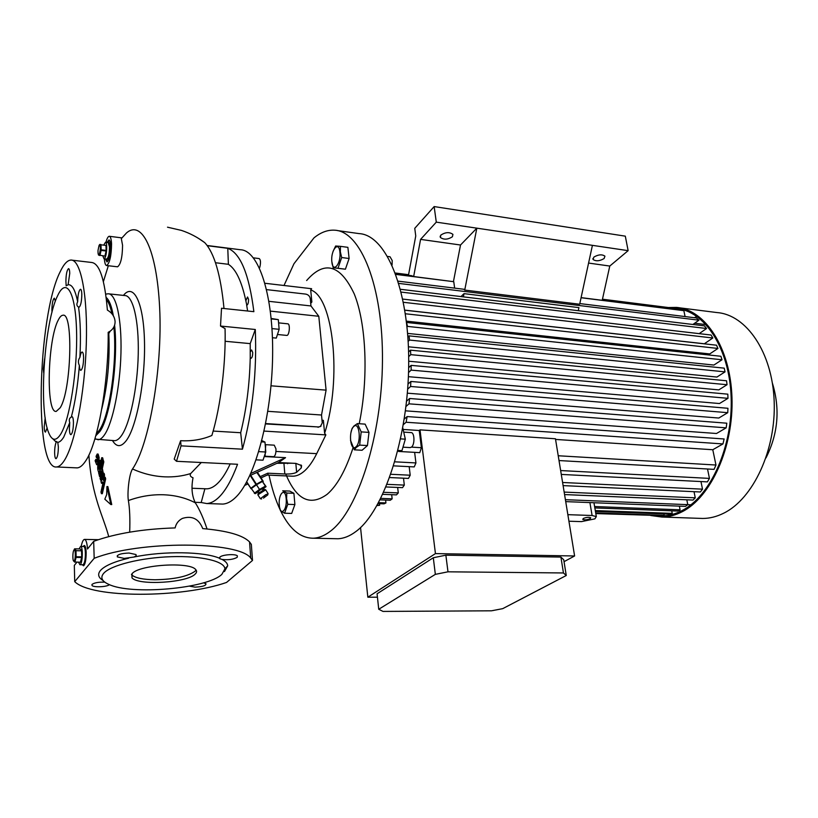 <?xml version="1.0" encoding="UTF-8"?>
<svg xmlns="http://www.w3.org/2000/svg" width="818" height="818" viewBox="0 0 818 818"><rect width="100%" height="100%" fill="white"/><g stroke="black" fill="none" stroke-linecap="round" stroke-linejoin="round"><path stroke-width="1.23" d="M103.845 244.868L105.461 242.292C107.383 241.934 106.994 254.296 104.97 257.803L103.978 258.764L102.802 255.87M103.978 258.764L106.729 259.091C108.457 257.772 109.377 253.723 109.5 246.944L108.211 242.639C110.144 242.271 109.755 254.633 107.72 258.13L106.647 259.081M99.05 245.431C100.716 245.298 100.818 248.263 99.356 254.306C98.375 255.584 97.925 254.286 98.017 250.41L99.05 245.431M99.99 255.236L104.827 256.116L99.99 255.236L101.105 250.4L106.095 251.014L106.146 250.42L101.156 249.817L101.105 250.4M101.156 249.817L100.982 244.807L105.972 245.42L100.982 244.807M100.9 244.5L99.551 244.49M99.847 255.523L98.497 255.022M106.146 250.42L105.972 245.42M104.98 255.84L106.095 251.014M108.017 259.245L109.275 257.915M110.563 244.408L109.581 242.803L108.293 242.649M79.101 548.909L80.583 546.434C82.935 545.698 82.833 561.935 80.461 564.369L79.908 564.727L78.538 562.232M79.908 564.727L82.976 564.768C84.551 563.622 85.358 559.696 85.42 552.988C85.236 548.817 84.643 546.649 83.64 546.485C86.013 545.749 85.921 561.966 83.528 564.4L82.863 564.768M73.957 550.125C75.573 547.763 75.849 559.072 74.213 560.862C72.597 563.142 72.332 551.935 73.957 550.125M74.919 561.997L80.328 562.252L74.919 561.997L76.074 557.406L81.647 557.487L81.708 556.843L76.135 556.772L76.074 557.406M76.135 556.772L75.992 550.708L81.555 550.8L75.992 550.708M75.9 550.258L74.591 548.827L80.133 548.919L81.463 550.35M73.845 550.279L74.591 548.827M73.467 560.811L74.765 562.181M81.708 556.843L81.555 550.8M80.481 562.068L81.647 557.487M84.397 564.778L82.976 564.768M85.225 546.506L83.753 546.485M257.967 494.43L258.151 493.53L264.357 489.461M265.676 489.849L257.854 494.818L260.267 498.581M263.447 498.142L267.783 494.9L263.447 498.142M261.576 498.97L260.318 498.704L265.819 494.645L267.977 493.98M264.398 497.242L265.492 496.424L264.398 497.242M259.101 492.477L258.294 491.209L262.2 488.724M252.23 487.896L258.877 483.029L261.719 481.843M258.621 491.72L255.083 493.714L251.32 488.571L256.484 484.757L262.394 481.465L266.095 486.638L262.537 489.246M254.326 493.254L259.5 489.45L256.484 484.757M259.5 489.45L265.4 486.137L262.394 481.465M265.4 486.137L266.095 486.638M246.596 482.058L250.86 488.264L246.729 481.812M251.525 488.888L250.686 488.438M250.196 475.483L255.973 484.491L256.423 484.195L250.697 475.258M256.832 472.467L262.547 480.831L257.097 472.344M257.384 472.211L263.253 481.352L262.772 481.751M263.253 481.352L262.547 480.831M262.271 480.943L256.423 484.195M255.973 484.491L250.86 488.264M220.635 504.011L222.649 504.082C226.954 503.898 231.341 501.608 235.819 497.211C254.858 479.041 271.821 416.812 272.619 355.758C273.549 294.613 258.498 250.032 240.349 249.735L207.128 245.492M250.298 351.842L251.607 349.971L252.701 352.435C252.731 355.779 252.159 357.752 250.973 358.356L250.236 357.599L250.216 343.621L225.103 341.27M245.84 300.799L247.537 296.985L248.539 299.276C248.56 302.64 247.987 304.633 246.801 305.247L245.84 300.799C241.658 281.228 235.85 269.061 228.396 264.306L215.482 262.731M213.14 431.066L240.686 432.732L242.455 449.184C252.701 411.904 256.985 371.996 255.288 329.49L220.512 326.045L221.525 308.253L253.866 311.668C249.112 274.204 240.41 253.089 227.772 248.324L207.291 245.707M242.455 449.184L181.044 445.851L176.514 461.301L174.203 459.092L180.604 440.718L181.044 445.851M204.899 488.755L201.197 502.528L206.729 503.54C210.921 503.356 215.195 501.045 219.551 496.618C225.972 490.023 231.964 479.236 237.547 464.276L176.514 461.301M271.177 318.468L278.304 319.623L271.228 318.897M278.304 319.623L279.142 329.306L271.995 328.591M279.142 329.306L276.29 338.09L272.435 337.722M286.617 335.39L286.781 335.411C289.327 335.789 290.441 324.092 287.885 323.826L279.142 322.926M311.024 288.642L311.627 288.713L310.697 289.981L311.863 301.985L310.564 301.842M311.627 288.713L264.96 283.273M290.881 476.107L293.028 476.209C296.934 476.117 300.881 474.256 304.879 470.606C309.04 466.751 312.987 461.107 316.709 453.653L325.861 434.89L324.613 433.305C342.282 378.979 333.243 296.484 310.697 289.981M285.748 474.011C296.382 499.87 310.196 506.628 327.19 494.266C337.139 485.677 345.738 470.238 352.998 447.937M359.225 423.724C368.662 378.008 366.311 323.611 354.214 293.856C340.298 264.5 324.439 260.063 306.638 280.543M266.596 289.623L305.676 294.091C308.243 294.623 309.766 296.116 310.247 298.58L310.963 305.952L268.938 301.331M270.369 311.126L318.795 316.28L310.963 305.952M271.014 385.81L326.085 390.135L318.795 316.28M267.834 411.311L321.515 415.012L326.085 390.135M265.666 423.56L318.366 426.955L320.359 426.567L322.272 422.896L321.515 415.012M265.594 423.928L318.366 426.955M321.045 426.127L318.008 427.293M205.154 488.765L206.882 488.837C210.717 488.683 214.633 486.526 218.621 482.354C222.619 478.131 226.474 471.976 230.175 463.918M240.686 432.732C246.433 409.409 249.613 384.368 250.236 357.599M255.288 329.49L250.216 343.621M295.84 463.397L296.617 472.283C294.102 473.632 290.165 474.195 284.817 473.98L267.752 473.193L268.202 474.614L261.034 477.906M276.924 463.305L292.445 463.223M245.983 483.172L247.016 482.702M260.226 476.638L267.752 473.193M250.799 473.469L285.543 457.661L264.848 456.587M285.543 457.661L278.621 462.538L295.952 463.407L301.586 465.616L301.259 467.947L300.993 464.931M296.617 472.283L301.259 467.947M201.197 502.528L195.052 502.313M247.619 311.004L246.678 305.226M227.772 248.324L228.396 264.306M324.613 433.305L323.355 420.329L322.016 420.248M325.861 434.89L264.102 431.086M249.797 475.667L278.621 462.538M287.517 462.978L287.578 463.694M244.705 485.411L247.823 483.97M311.863 301.985L310.717 303.355M323.539 364.388L321.617 344.93M294.889 504.553L291.668 513.428L284.572 513.213L287.772 504.307L286.597 498.643L286.811 493.039L282.701 490.8L289.756 491.076L293.907 493.315L294.889 504.553L287.772 504.307M357.374 423.601L365.114 424.123L368.99 432.385L367.446 445.565L362.067 450.268L354.337 449.828L356.229 447.436L359.664 445.104L361.198 431.894L357.374 423.601L353.959 425.994L352.088 428.468L350.942 432.661M340.472 246.351L347.885 247.343L349.112 258.498L345.411 269.204L333.192 267.752L337.998 268.273L341.668 257.527L340.339 251.832L340.472 246.351L335.636 246.013L333.049 251.443M283.999 285.492L293.969 263.733L313.969 237.885C320.809 232.292 327.732 229.735 334.756 230.206C360.677 231.279 383.141 286.003 382.456 360.983C381.965 435.871 357.803 510.647 330.717 530.954C324.828 535.555 319.03 537.968 313.325 538.213C300.472 538.193 289.633 529.195 280.83 511.23M269.01 475.146C271.862 488.561 275.615 500.207 280.267 510.074M334.828 538.684L337.875 538.755C343.764 538.52 349.746 536.138 355.82 531.588C383.724 511.485 408.417 437.518 408.703 363.386C409.194 289.173 385.871 234.838 359.102 233.611L337.364 230.564M398.806 450.779L398.581 451.444L398.509 450.779M403.366 424.603L406.106 422.252L722.959 443.929L724.124 438.98L407.129 416.577L406.106 422.252M407.129 416.577L404.266 419.061M405.984 406.485L409 403.826L726.18 427.845L716.496 433.499L405.442 410.83M726.18 427.845L726.803 423.192L409.603 398.499L409 403.826M409.603 398.499L406.587 401.188M407.661 389.143L410.605 386.485L727.744 412.681L718.797 418.039L407.344 393.172M727.744 412.681L727.948 408.284L410.871 381.464L410.605 386.485M410.871 381.464L408.008 384.071M408.54 372.538L411.147 370.114L727.979 398.335L719.472 403.54L408.386 376.669M727.979 398.335L727.815 394.164L411.127 365.37L411.147 370.114M411.127 365.37L408.652 367.681M408.683 356.638L410.779 354.644L727.038 384.726L718.797 389.889L408.714 361.219M727.038 384.726L726.548 380.779L410.493 350.165L410.779 354.644M410.493 350.165L408.591 351.985M407.885 336.975L409.031 335.861L409.552 340.073L408.162 341.423M406.566 322.67L407.528 326.402L407.027 326.893M402.763 299.081L711.087 335.032L712.836 337.987L704.349 343.775L404.818 310.124M404.838 310.196L716.527 345.206L717.948 348.448L709.727 353.928L406.382 321.137M406.761 322.476L720.893 356.27L721.997 359.767L713.899 365.053L407.62 333.407M409.031 335.861L724.227 368.151L725.034 371.873L716.926 377.057L408.427 346.791M574.604 555.974L435.442 553.602L420.012 429.859L555.453 438.765L574.604 555.974L564.042 561.669M435.442 553.602L367.834 597.201L377.446 597.201M420.012 429.859L419.245 430.503L403.55 429.47M398.581 451.444L419.777 452.651L421.382 447.712L419.245 430.503M393.632 465.861L414.235 466.904L415.933 462.937L414.634 452.354M389.695 477.548L408.458 478.418L410.207 475.217L409.184 466.649M386.024 486.955L402.517 487.661L404.317 485.094L403.499 478.193M382.773 494.338L396.454 494.88L398.284 492.906L397.65 487.446M380.063 499.859L390.288 500.248L392.149 498.827L391.679 494.685M385.615 500.074L385.932 502.937L378.591 502.671M378.08 503.612L384.051 503.827L385.932 502.937M379.46 503.663L379.644 505.268L377.21 505.176M376.986 505.585L379.644 505.268M360.544 527.538L367.834 597.201M568.929 521.219L581.445 521.618L594.911 518.847L596.322 516.598L592.099 515.504L567.856 514.665M679.369 506.137L680.085 509.808L594.604 506.546M680.085 509.808L677.744 511.056L594.839 507.937M565.412 499.686L687.774 504.655L685.484 506.373L565.719 501.618M686.813 499.798L687.774 504.655M564.164 492.088L695.259 497.825L693.03 500.064L564.573 494.573M694.032 491.679L695.259 497.825M562.6 482.487L702.509 489.164L700.351 491.976L563.111 485.606M700.965 481.546L702.509 489.164M560.647 470.554L709.451 478.397L707.396 481.884L561.281 474.42M707.519 468.99L709.451 478.397M558.234 455.759L715.965 465.023L712.785 449.736L555.565 439.43M715.965 465.023L714.063 469.368L559.011 460.554M671.742 510.831L672.232 513.377L595.289 510.575M595.443 511.454L669.84 514.144L672.232 513.377M663.94 513.929L664.206 515.36L595.698 512.927M595.76 513.305L664.206 515.36M655.964 515.432L595.801 513.581M581.077 297.732L683.858 310.666L680.975 309.685L602.345 299.756M581.097 297.629L602.222 300.298L609.778 266.054L628.132 250.656L625.31 236.157L434.154 206.576L414.757 228.334L415.749 235.942L408.468 275.298M685.085 316.566L683.858 310.666M579.809 303.57L696.343 317.957L698.95 320.186L692.897 324.48M588.582 263.069L609.778 266.054M395.871 274.408L453.755 281.699L413.663 276.545L420.575 239.388L436.291 222.138L628.132 250.656M593.868 257.087L593.04 259.459C595.913 261.453 599.594 261.157 604.093 258.56L604.942 256.167C602.058 254.163 598.367 254.47 593.868 257.087M440.83 235.083L440.329 237.414C443.765 239.909 447.794 239.684 452.415 236.75L452.927 234.377C449.471 231.883 445.442 232.118 440.83 235.083M420.575 239.388L460.514 245.011L453.448 281.556M592.416 245.349L579.665 304.235L464.726 290.083L476.843 228.161L460.514 245.011M697.069 316.525L694.247 317.691M679.063 510.36L680.627 511.291M655.975 515.483L661.793 515.882C668.551 515.851 675.31 514.082 682.059 510.565C710.556 496.107 732.989 446.618 731.149 397.425C729.513 348.182 704.492 310.574 676.22 308.56L674.543 308.447M650.739 515.514L661.854 517.037C668.664 517.007 675.474 515.217 682.273 511.69C711.087 497.109 733.807 447.068 731.957 397.313C730.321 347.497 705.014 309.47 676.435 307.415L668.275 307.527M699.441 518.346L702.703 518.459C709.697 518.428 716.67 516.69 723.623 513.234C753.112 498.949 776.21 449.92 774.165 401.096C772.345 352.221 746.343 314.746 717.028 312.568L679.318 307.783M765.996 457.875C778.122 433.806 780.26 408.898 772.407 383.151M725.034 371.873L409.552 340.073M392.149 498.827L380.81 498.387M383.703 492.313L398.284 492.906M387.098 484.348L404.317 485.094M390.861 474.287L410.207 475.217M394.849 461.822L415.933 462.937M411.474 447.129L421.382 447.712M712.785 449.736L722.959 443.929M721.997 359.767L407.528 326.402M717.948 348.448L405.391 313.764M712.836 337.987L403.417 302.292M400.462 289.296L704.441 325.871L706.578 328.509L699.185 333.642M706.578 328.509L401.168 292.087M398.141 281.157L463.98 289.275L464.726 290.083M460.984 296.576L464.031 293.642L578.929 307.619L578.265 310.687M698.95 320.186L398.826 283.406M674.635 308.887L674.513 308.314L602.467 299.204M395.36 273.018L408.581 274.695M453.755 281.699L454.655 288.13M413.663 276.545L411.679 275.697L395.595 273.672M436.291 222.138L434.154 206.576M463.407 296.873L464.031 293.642M377.078 593.786L433.295 557.753L435.35 574.359L378.734 609.267L377.078 593.786M378.734 609.267L382.988 611.424L491.526 610.801L502.712 608.653L566.26 575.514L563.735 559.757L560.913 557.078L445.861 555.177L433.295 557.753M566.26 575.514L563.449 572.958L447.988 571.813L435.35 574.359M560.913 557.078L563.449 572.958M445.861 555.177L447.988 571.813M590.156 518.694L590.729 517.763C588.868 517.007 586.404 517.242 583.316 518.469L582.753 519.389C584.604 520.146 587.079 519.911 590.156 518.694M286.188 498.796C287.343 510.616 280.073 516.996 279.296 505.033C278.14 493.459 285.318 486.771 286.188 498.796M279.684 507.681L280.492 510.81L284.572 513.213M293.907 493.315L286.811 493.039M368.99 432.385L361.198 431.894M353.775 426.515C359.317 420.8 361.638 442.334 355.932 446.884C350.37 452.282 348.182 431.117 353.775 426.515M367.446 445.565L359.664 445.104M350.493 440.299L354.337 449.828M331.842 261.637L333.192 267.752M331.863 261.832C330.431 250.441 338.785 240.052 339.889 252.067C341.331 263.723 332.854 273.815 331.863 261.832M345.411 269.204L337.998 268.273M349.112 258.498L341.668 257.527M58.303 319.991C47.556 339.409 45.706 413.632 56.237 411.393L60.154 407.804C71.319 391.014 73.528 311.944 62.925 315.247C61.411 315.308 59.867 316.883 58.303 319.991M57.792 295.359C44.458 321.147 38.518 407.108 48.354 431.873C51.739 440.912 55.849 441.669 60.706 434.133C69.806 419.695 77.669 369.818 76.565 331.106C75.593 292.179 66.432 277.046 57.863 295.206L57.792 295.359M57.781 442.354L58.364 446.965C58.252 453.612 57.475 457.528 56.013 458.704C55.205 458.55 54.745 456.669 54.632 453.08C54.632 448.264 55.164 444.624 56.217 442.149L56.013 441.331L57.781 442.354C59.714 442.16 61.708 440.391 63.763 437.047L69.755 422.589C68.824 419.839 69.346 418.008 71.319 417.098C75.113 402.517 77.802 385.288 79.377 365.39L79.111 364.879C77.966 362.272 78.221 359.787 79.898 357.425C80.91 337.609 80.461 320.789 78.528 306.965C76.8 306.096 76.432 304.521 77.424 302.251L77.659 301.791C75.266 289.971 72.086 284.286 68.119 284.746L66.166 285.83L65.9 281.239C66.053 274.214 66.933 270.022 68.548 268.631C69.244 268.764 69.642 270.318 69.755 273.304L68.119 284.746M71.319 417.098L71.953 416.628C72.812 416.781 73.303 418.673 73.446 422.313C73.334 429.297 72.485 433.417 70.88 434.675C70.011 434.522 69.51 432.61 69.387 428.959L69.755 422.589M79.898 357.425C80.522 354.01 81.258 352.21 82.117 352.006C82.966 352.159 83.456 353.959 83.6 357.415C83.487 364.685 82.567 369 80.839 370.349C80.031 370.237 79.55 368.581 79.377 365.39M77.659 301.791C77.874 294.705 78.804 290.533 80.471 289.255C81.238 289.398 81.688 291.055 81.82 294.235C81.677 301.535 80.747 305.881 79.019 307.292L78.528 306.965M64.285 460.544C74.796 444.552 84.796 393.468 86.289 344.388C87.874 295.247 80.767 259.623 71.033 260.063C67.424 260.185 63.794 264.102 60.154 271.821C37.383 316.382 33.753 470.401 56.646 466.966C59.1 466.781 61.647 464.644 64.285 460.544M52.761 438.765L56.217 442.149M47.147 427.916L45.45 432.119C44.724 431.976 44.305 430.217 44.213 426.863L45.184 417.804M43.732 372.957L43.272 368.99L44.642 358.683M52.015 312.159L51.892 310.114C52.035 303.437 52.853 299.449 54.315 298.161L55.358 301.188M76.084 467.835L77.199 467.886C79.796 467.712 82.485 465.595 85.256 461.536C97.454 444.941 108.702 383.806 108.18 332.323L110.174 331.178C113.498 328.734 115.133 325.523 115.082 321.546C114.694 316.719 112.127 312.895 107.383 310.073C104.765 279.122 99.469 263.253 91.493 262.455L72.015 260.175M123.436 295.41C133.446 282.517 143.539 302.067 144.469 341.014C145.543 379.828 136.79 426.587 126.35 440.503C121.166 447.313 116.555 447.334 112.495 440.554M220.512 326.045L225.062 328.601C226.013 362.047 220.88 406.055 211.872 435.483C202.363 439.552 191.944 441.291 180.604 440.718M117.403 266.791L117.557 266.811C120.716 264.49 122.393 257.312 122.567 245.288L121.33 238.621L126.555 232.895C141.759 219.694 156.749 248.836 159.663 308.018C162.629 367.814 149.173 445.166 132.516 468.99C128.988 474.092 127.127 493.837 128.385 500.555C140.113 496.301 151.872 494.369 163.661 494.767C175.42 495.258 185.983 497.947 195.349 502.835C191.903 495.943 191.126 487.6 193.038 477.784C190.4 476.761 189.623 475.35 190.696 473.55L201.248 462.559M108.712 536.598C103.906 517.641 91.616 496.761 88.886 455.033M103.395 281.627L108.334 265.738M105.951 242.353C106.994 238.416 108.099 236.392 109.275 236.279C110.553 236.525 111.32 239.071 111.555 243.928C111.35 255.993 109.714 263.202 106.626 265.543C105.43 265.349 104.684 263.099 104.387 258.815M105.481 258.948L106.943 261.883C109.254 260.134 110.491 254.735 110.635 245.686C110.461 242.036 109.888 240.124 108.927 239.95L107.046 242.486M109.418 240.185L107.956 242.598M106.391 259.05L107.362 261.76M128.385 500.555C129.735 508.459 130.164 518.99 129.684 532.15M249.541 541.905L250.727 558.06L252.506 560.432L251.331 544.379L249.541 541.905C242.834 535.166 227.23 530.739 202.741 528.602C198.876 518.827 192.107 515.422 182.424 518.397C178.477 520.432 176.044 523.602 175.134 527.917C142.853 528.929 115.706 533.408 93.681 541.332L94.182 558.316L74.714 581.649L74.326 565.412L76.902 562.211M195.349 502.835C199.602 509.583 203.498 518.305 207.036 528.97M198.263 238.222L204.725 242.629C214.306 252.895 220.727 274.807 223.989 308.345M250.727 558.06C238.907 541.179 139.51 540.361 94.182 558.316M252.506 560.432L226.555 582.447C181.903 598.081 91.596 598.582 74.714 581.649M83.201 546.475L84.193 545.483C85.307 545.667 85.972 548.07 86.166 552.702C86.105 560.156 85.205 564.522 83.456 565.79L82.424 564.757M81.166 546.444C82.086 542.017 83.17 539.675 84.438 539.399C86.023 539.563 87.045 542.763 87.516 549.001L93.681 541.332M84.213 546.496L84.755 545.739M83.917 565.545L83.436 564.768M196.044 569.982L194.97 571.301C187.455 576.567 174.132 579.389 155.011 579.768C143.119 579.584 135.41 578.009 131.892 575.023L131.463 574.522M132.148 573.622L132.005 577.897C138.528 585.77 187.158 582.764 195.134 574.134C196.872 572.508 197.046 570.974 195.645 569.512C189.807 561.557 138.917 564.737 132.148 573.622M103.62 573.387C100.205 577.539 101.81 581.158 108.436 584.226C131.084 595.463 207.424 588.623 221.872 574.348L224.909 568.888C224.766 561.312 201.484 555.647 171.136 556.69C140.839 557.651 110.491 565.279 103.62 573.387M224.469 571.567L227.69 565.811C227.568 563.49 225.707 561.373 222.107 559.451C228.396 560.146 233.416 559.44 237.179 557.334L237.394 555.913C235.707 553.694 222.261 554.594 219.93 557.089L219.766 558.714L222.107 559.451M219.582 558.275C204.367 551.567 163.866 550.78 133.774 557.068C135.941 556.24 136.657 555.402 135.921 554.532L129.07 553.04C120.767 553.377 116.862 554.665 117.342 556.905L124.244 558.408L133.774 557.068M128.702 558.173C114.152 561.68 104.745 565.77 100.491 570.432C97.393 574.185 98.252 577.549 103.088 580.545M189.428 586.148L195.062 587.14C202.547 586.772 206.177 585.627 205.962 583.725L203.508 582.815M104.796 582.14C98.62 581.976 94.356 582.733 92.005 584.42L92.015 585.484C93.692 587.6 107.148 586.946 109.428 584.655M99.612 476.669L99.172 475.094L102.454 460.289L102.904 461.843L101.452 468.387L102.362 471.955L101.32 478.745L100.573 480.054L100.052 478.233L101.187 476.27L101.708 472.886L101.176 471.086L99.612 476.669L100.522 476.7L101.606 471.884M103.283 473.285L102.362 468.428L103.814 461.884L103.365 460.329L102.454 460.289M100.573 480.054L101.483 480.094L102.618 477.855M103.068 459.297L102.618 457.753L101.708 457.712L102.158 459.256L103.068 459.297L102.843 460.309M100.788 461.894L100.348 460.37L99.438 460.329L99.949 462.109L100.726 462.139M99.346 468.407L99.765 464.082L100.645 462.528M97.26 461.311L96.728 459.45L95.839 459.399L96.79 462.047L97.577 458.438L97.076 456.689L96.504 457.845L97.495 457.507M98.917 461.26L99.131 457.548L98.119 454.062L97.281 454.021M96.504 457.845L96.074 456.332L97.23 454.01L98.232 457.507C98.191 461.608 97.659 464.01 96.657 464.726L97.894 464.563M101.483 483.295L100.951 481.393L102.608 479.062L103.16 473.285L103.538 480.595L104.295 477.242L104.745 478.827L101.422 493.673L100.972 492.068L103.068 482.692L102.506 481.894L101.483 483.295L102.393 483.326L102.956 482.364M104.203 477.651L104.53 474.9L104.07 473.325L103.16 473.285M101.422 493.673L102.332 493.704L105.665 478.867L105.205 477.283L104.295 477.242M111.739 504.573L107.864 486.608L106.943 486.567L110.808 504.542L111.739 504.573M101.452 468.387L102.362 468.428M102.904 461.843L103.814 461.884M99.949 462.109L98.866 464.041L98.866 469.184L99.336 468.458L101.708 457.712M102.158 459.256L98.876 474.062L98.569 471.914C97.352 469.389 97.393 465.974 98.702 461.649L99.438 460.329M98.876 474.062L99.397 474.082M96.657 464.726L95.113 460.718L95.839 459.399M104.745 478.827L105.665 478.867M103.61 474.859L104.53 474.9M110.808 504.542L104.816 499.184L106.677 494.665L106.943 486.567M261.443 440.421L264.971 442.068L265.768 452.006L258.774 451.628M264.971 442.068L261.515 441.873M265.697 444.869L265.073 455.953M265.768 452.006L262.997 460.197L256.126 459.849M273.58 456.669L273.682 456.679C275.298 455.912 276.055 453.315 275.973 448.888L274.245 445.166L265.656 444.675M259.48 268.028L259.889 266.944C260.881 262.425 260.635 259.633 259.163 258.57L253.437 257.854M387.681 256.453L390.033 256.77L392.211 260.553L392.067 265.032M402.783 427.947L405.329 439.174L400.636 438.877M405.329 439.174L401.945 450.646L397.957 450.421M401.945 450.646L397.865 450.79M404.491 432.18L411.035 432.599C414.614 432.211 415.012 444.634 411.495 447.109L410.104 447.589M284.817 473.98L283.948 463.653M292.547 476.209L267.22 475.064M316.709 453.653L275.963 451.444M589.901 502.579L592.099 515.504M101.78 408.898C107.639 385.38 109.97 360.268 108.804 333.539M106.432 299.654C108.671 302.169 110.522 306.903 111.974 313.856M113.845 327.047C117.424 361.515 109.5 416.434 99.305 430.258L96.371 433.663M95.788 435.759L99.847 431.567C110.379 417.384 118.498 360.268 114.602 325.227M113.334 315.779C111.596 306.034 109.203 299.94 106.176 297.486M105.727 294.091L108.252 293.795C116.054 293.57 121.831 318.713 120.962 352.875C120.154 386.975 112.761 422.886 104.51 434.798C102.311 437.998 100.174 439.655 98.099 439.757L94.96 438.632M113.866 440.626L114.735 440.677C116.892 440.575 119.111 438.939 121.381 435.749C130.011 423.755 137.506 388.141 138.242 354.276C139.029 320.339 132.925 295.37 124.827 295.554L109.039 293.877M132.516 468.99C143.017 473.724 153.774 476.342 164.786 476.843C173.897 477.201 182.537 476.107 190.696 473.55M96.452 461.567L97.158 461.608M100.594 472.231L101.504 472.272M101.32 478.745L102.23 478.786M98.866 464.041L99.765 464.082M102.076 482.272L102.935 482.313M105.542 242.302L108.211 242.639M108.099 259.255L106.729 259.091M80.685 546.434L83.64 546.485M264.337 489.45L265.615 489.716L268.089 493.612M267.783 494.9L268.048 493.612M263.018 489.992L262.159 488.663M286.781 335.411L278.069 334.562M206.882 488.837L191.985 488.244M293.028 476.209L267.261 475.043M222.649 504.082L206.729 503.54M337.875 538.755L313.325 538.213M706.149 324.623L694.646 323.233M690.913 504.798L687.754 504.665M593.04 259.459L592.886 258.57M440.329 237.414L440.166 236.208M679.073 308.918L676.22 308.56M702.703 518.459L661.854 517.037M593.95 502.733L596.322 516.598M94.816 439.082L114.172 440.646M110.174 331.178L108.191 334.593M77.199 467.886L56.646 466.966M109.418 236.3L121.882 237.885M106.626 265.543L117.557 266.811M204.725 242.629C197.649 237.312 189.899 233.242 181.473 230.41L167.506 227.189M131.831 573.98L131.78 574.911M131.892 575.023L132.005 577.897M98.334 539.675L84.632 539.41M224.909 568.888L227.69 565.811M219.674 557.365L219.766 558.714M117.291 555.647L117.342 556.905M91.984 584.441L92.015 585.484M273.682 456.679L264.981 456.219M403.591 447.211L410.288 447.599"/></g></svg>
